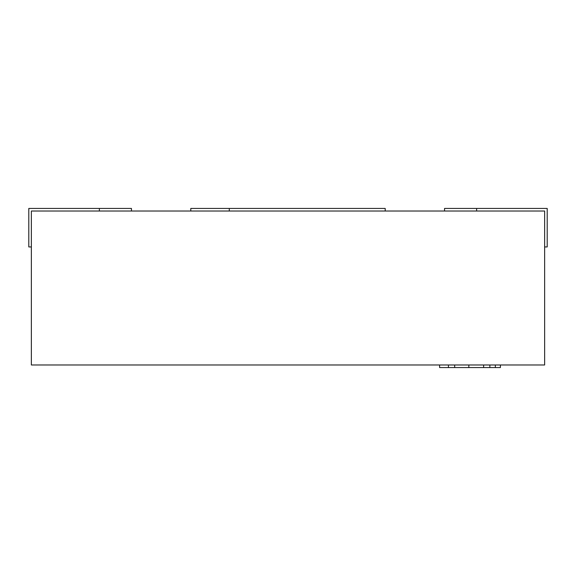 <?xml version="1.0" encoding="UTF-8"?>
<svg xmlns="http://www.w3.org/2000/svg" width="576" height="576" viewBox="0 0 576 576"><rect width="100%" height="100%" fill="white"/><g stroke="black" fill="none" stroke-linecap="round" stroke-linejoin="round"><path stroke-width="0.86" d="M444.55 211.01L444.55 208.44L547.2 208.44L547.2 246.938L544.637 246.938M544.637 364.99L31.363 364.99L31.363 211.01L544.637 211.01L544.637 364.99M190.8 211.01L190.8 208.44L229.291 208.44L229.291 211.01M385.2 211.01L385.2 208.44L229.291 208.44M31.363 246.938L28.8 246.938L28.8 208.44L131.45 208.44L131.45 211.01M500.4 364.99L500.4 367.56L489.614 367.56M489.874 364.99L489.874 367.56L439.61 367.56L439.61 364.99M448.445 367.56L448.445 364.99M99.374 211.01L99.374 208.44M476.626 211.01L476.626 208.44M495.331 367.56L495.331 364.99M483.638 367.56L483.638 364.99M468.835 367.56L468.835 364.99M454.68 367.56L454.68 364.99"/></g></svg>
